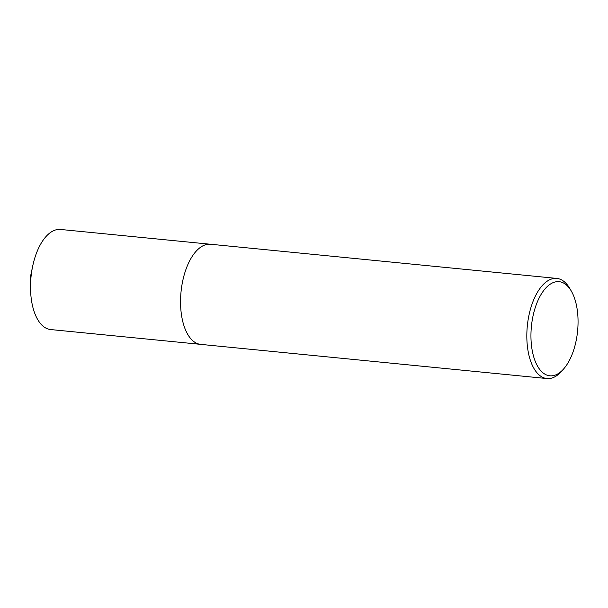 <?xml version="1.0" encoding="UTF-8"?>
<svg xmlns="http://www.w3.org/2000/svg" width="608" height="608" viewBox="0 0 608 608"><rect width="100%" height="100%" fill="white"/><g stroke="black" fill="none" stroke-linecap="round" stroke-linejoin="round"><path stroke-width="0.91" d="M200.169 344.31L50.631 329.551A50.289 24.692 -84.4 0 1 41.823 325.037A50.289 24.692 -84.4 0 1 30.514 288.048A50.289 24.692 -84.4 0 1 32.672 266.228A50.289 24.692 -84.4 0 1 60.511 229.452L210.049 244.211M30.514 288.048L30.4 277.347A1.512 0.737 -84.4 0 1 30.468 276.693L32.672 266.228M567.424 285.935A47.287 23.21 95.6 0 0 534.797 309.077A47.287 23.21 95.6 0 0 541.576 371.556A47.287 23.21 95.6 0 0 563.677 368.904A47.287 23.21 95.6 0 0 571.353 291.156A47.287 23.21 95.6 0 0 567.424 285.935M563.677 368.904L561.648 371.207A50.304 24.692 -84.4 0 1 546.942 378.548A50.304 24.692 -84.4 0 1 538.133 374.026A50.304 24.692 -84.4 0 1 528.694 316.593A50.304 24.692 -84.4 0 1 556.822 278.426A50.304 24.692 -84.4 0 1 565.63 282.948A50.304 24.692 -84.4 0 1 569.81 288.496L571.353 291.156M546.942 378.548L200.663 344.371A50.304 24.692 -84.4 0 1 191.854 339.849A50.304 24.692 -84.4 0 1 182.415 282.424A50.304 24.692 -84.4 0 1 210.543 244.249L556.822 278.426"/></g></svg>
